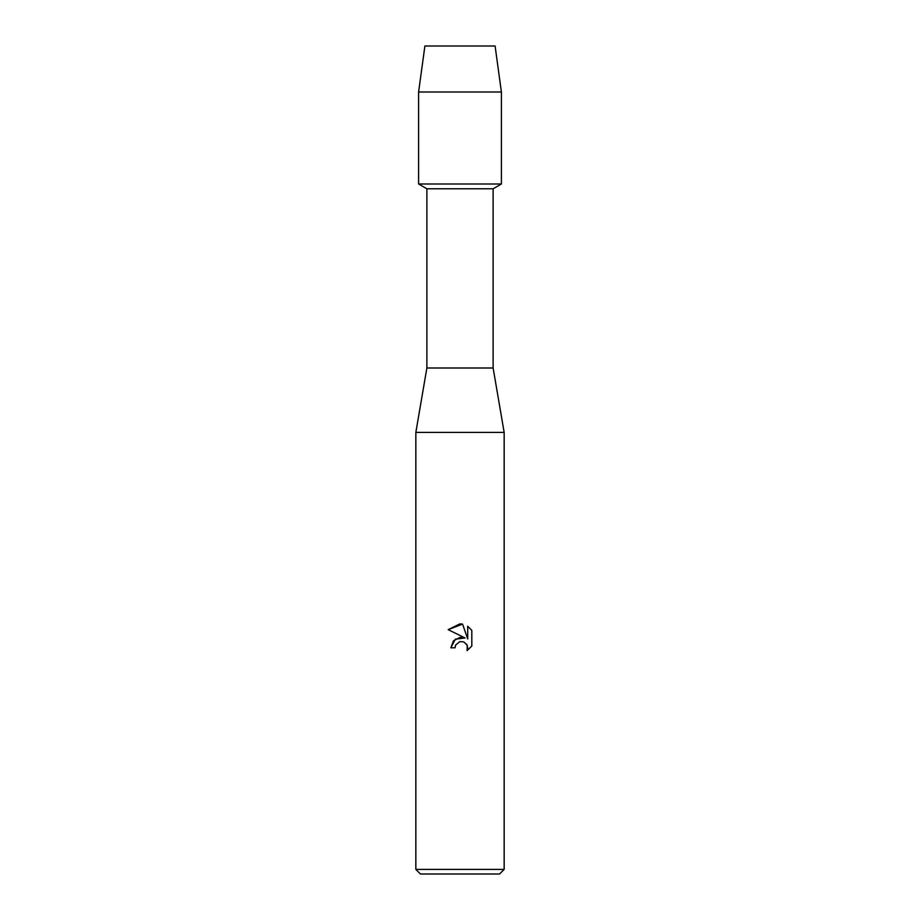 <?xml version="1.0" encoding="UTF-8"?>
<svg xmlns="http://www.w3.org/2000/svg" width="920" height="920" viewBox="0 0 920 920"><rect width="100%" height="100%" fill="white"/><g stroke="black" fill="none" stroke-linecap="round" stroke-linejoin="round"><path stroke-width="1.38" d="M495.098 46L424.902 46L495.098 46L501.4 92L501.4 184L460 184L501.4 184L493.12 188.784L493.12 368L504.16 432.4L504.16 869.4L415.84 869.4L420.44 874L499.56 874L504.16 869.4M493.12 368L426.88 368L426.88 188.784L493.12 188.784M426.88 368L415.84 432.4L504.16 432.4M455.032 647.806L450.857 647.806L453.445 640.849L460 637.365L465.06 637.985L448.19 629.659L460 623.841L462.565 624.116L467.716 638.952L467.716 626.244L471.81 630.384L471.81 646.058L467.061 650.612L467.245 645.345L463.818 641.907L460 641.573L455.71 644.931L455.032 647.806L455.457 645.483M466.555 644.092L467.728 647.772L467.061 650.612L471.81 646.058M465.06 637.985L455.331 639.158L450.857 647.806M455.71 644.931L459.908 641.596M471.81 630.384L467.716 626.244M462.565 624.116L448.19 629.659M424.902 46L418.6 92L418.6 184L460 184L418.6 184L426.88 188.784M418.6 92L501.4 92M415.84 432.4L415.84 869.4"/></g></svg>
